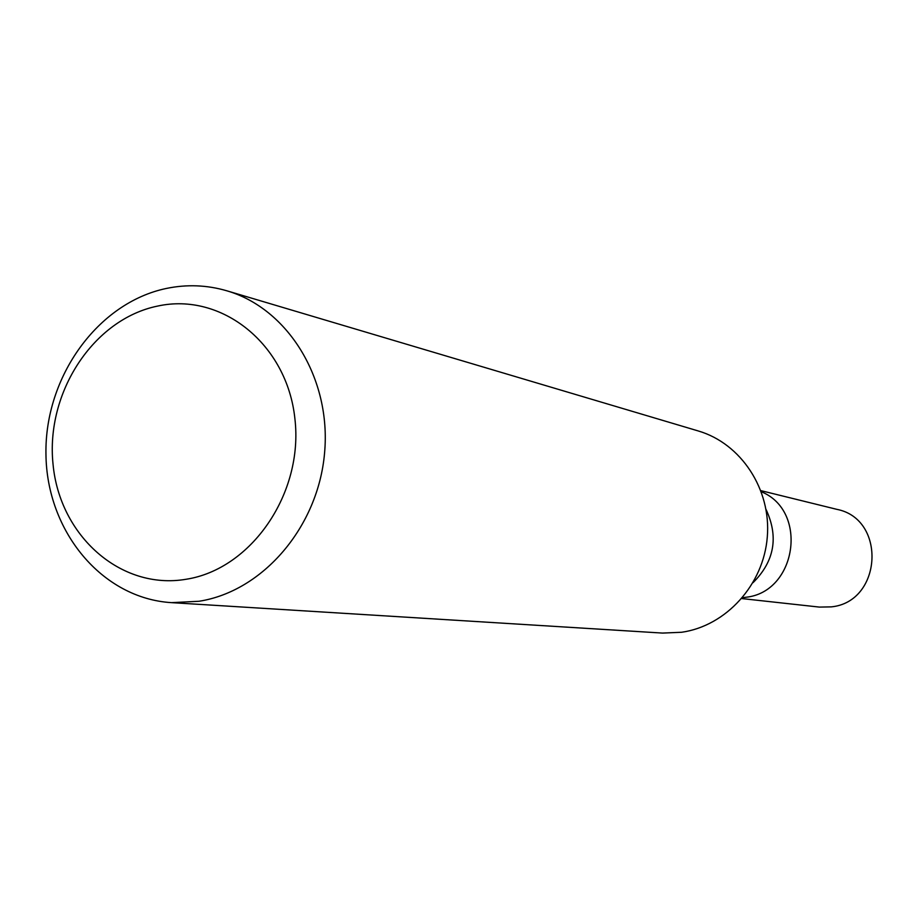 <?xml version="1.0" encoding="UTF-8"?>
<svg xmlns="http://www.w3.org/2000/svg" width="919" height="919" viewBox="0 0 919 919"><rect width="100%" height="100%" fill="white"/><g stroke="black" fill="none" stroke-linecap="round" stroke-linejoin="round"><path stroke-width="1.38" d="M766.044 509.448C778.795 536.88 774.476 561.291 753.063 582.657M745.654 597.293C796.624 592.376 808.686 510.975 761.334 491.757C808.697 510.975 796.624 592.376 745.654 597.293L742.563 597.66M157.586 306.084C221.559 291.92 287.13 344.028 294.907 418.765C303.661 493.319 251.392 569.263 186.017 579.28C120.734 590.4 59.551 535.743 53.026 464.084C45.571 392.574 93.462 319.169 157.586 306.084M166.305 288.463C186.729 284.212 206.913 284.982 226.821 290.795C287.969 308.531 331.322 378.697 324.591 452.78C318.307 526.874 262.937 591.331 199.009 601.267L171.543 602.646C101.883 598.476 46.559 531.113 45.95 453.997C44.663 376.916 97.724 302.776 166.305 288.463M226.821 290.795L698.279 430.965C741.024 443.44 771.34 489.345 767.296 537.018C763.551 584.725 726.033 625.988 681.599 632.272L662.45 633.076L171.543 602.646M760.921 490.643L836.727 509.321C886.824 518.879 882.263 602.025 831.247 606.873L819.392 607.091L741.794 598.568"/></g></svg>
